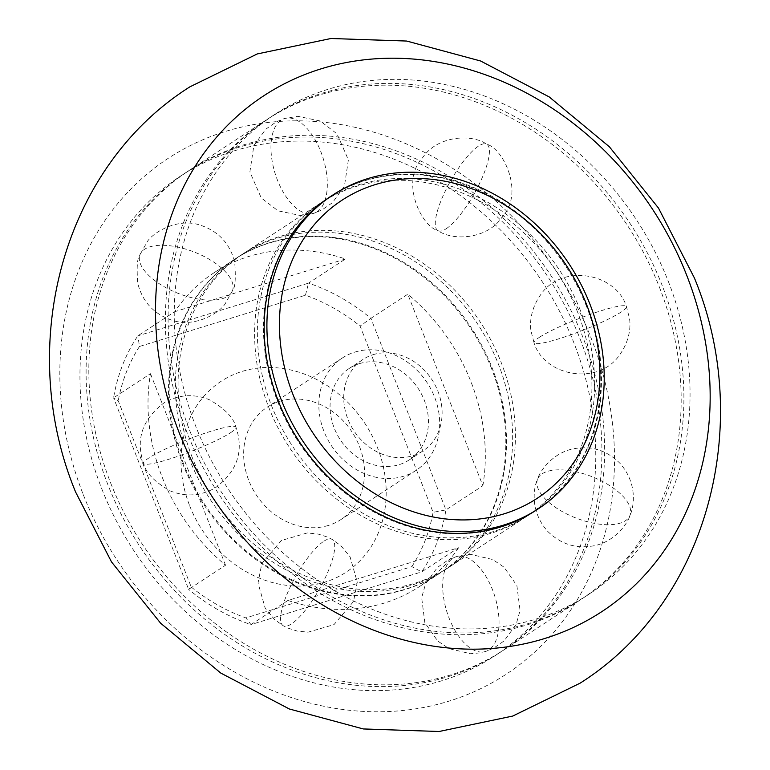 <?xml version="1.0" encoding="UTF-8"?>
<svg xmlns="http://www.w3.org/2000/svg" width="770" height="770" viewBox="0 0 770 770"><rect width="100%" height="100%" fill="white"/><g stroke="black" fill="none" stroke-linecap="round" stroke-linejoin="round"><path stroke-width="0.58" stroke-dasharray="3.85 2.89" d="M83.295 494.725A308.375 262.926 56.8 0 0 448.814 701.191A308.375 262.926 56.8 0 0 591.042 337.886A308.375 262.926 56.8 0 0 225.523 131.42A308.375 262.926 56.8 0 0 83.295 494.725M491.558 368.618A187.534 159.9 56.8 0 0 234.475 259.384A187.534 159.9 56.8 0 0 182.779 463.992A187.534 159.9 56.8 0 0 439.863 573.226A187.534 159.9 56.8 0 0 491.558 368.618M482.857 485.745A187.534 159.9 56.8 0 0 471.057 382.026A187.534 159.9 56.8 0 0 407.792 294.207L370.89 318.356A187.534 159.9 56.8 0 0 308.529 283.129L345.432 258.98A187.534 159.9 56.8 0 0 213.973 272.801A187.534 159.9 56.8 0 0 174.742 311.706L137.84 335.855A187.534 159.9 56.8 0 0 113.575 397.84L150.477 373.691A187.534 159.9 56.8 0 0 162.278 477.41A187.534 159.9 56.8 0 0 225.543 565.228L188.64 589.377L113.575 397.84L118.234 400.785L191.22 587.029L188.64 589.377A187.534 159.9 56.8 0 0 251.001 624.605L287.903 600.456L458.593 547.74L421.69 571.879L251.001 624.605L245.871 617.896L411.834 566.633L421.69 571.879A187.534 159.9 56.8 0 0 445.955 509.894L482.857 485.745L407.792 294.207M330.137 196.774A187.534 159.9 -123.2 0 1 587.221 306.008A187.534 159.9 -123.2 0 1 535.525 510.616M328.415 525.429A67.202 57.298 -123.2 0 1 248.768 480.442A67.202 57.298 -123.2 0 1 267.286 407.118A67.202 57.298 -123.2 0 1 279.76 401.266A67.202 57.298 -123.2 0 1 359.407 446.263A67.202 57.298 -123.2 0 1 340.889 519.577A67.202 57.298 -123.2 0 1 328.415 525.429M189.67 505.775A114.085 97.27 56.8 0 0 324.892 582.159A114.085 97.27 56.8 0 0 377.512 447.755A114.085 97.27 56.8 0 0 242.281 371.371A114.085 97.27 56.8 0 0 189.67 505.775M354.922 352.073A67.202 57.298 -123.2 0 1 431.258 389.745A67.202 57.298 -123.2 0 1 416.05 470.383A67.202 57.298 -123.2 0 1 403.586 476.235A67.202 57.298 -123.2 0 1 327.25 438.563A67.202 57.298 -123.2 0 1 342.458 357.925A67.202 57.298 -123.2 0 1 354.922 352.073M359.455 363.623A54.699 46.633 -123.2 0 1 421.585 394.288A54.699 46.633 -123.2 0 1 409.207 459.921A54.699 46.633 -123.2 0 1 399.062 464.685A54.699 46.633 -123.2 0 1 336.923 434.02A54.699 46.633 -123.2 0 1 349.301 368.387A54.699 46.633 -123.2 0 1 359.455 363.623M373.123 354.681A54.699 46.633 -123.2 0 1 435.252 385.347A54.699 46.633 -123.2 0 1 422.874 450.979A54.699 46.633 -123.2 0 1 412.72 455.744A54.699 46.633 -123.2 0 1 350.591 425.079A54.699 46.633 -123.2 0 1 362.968 359.446A54.699 46.633 -123.2 0 1 373.123 354.681M305.459 295.208L308.529 283.129L137.84 335.855L139.495 346.471L305.459 295.208A178.159 151.902 56.8 0 1 360.11 326.076L433.096 512.319L445.955 509.894L370.89 318.356L360.11 326.076M139.495 346.471A178.159 151.902 56.8 0 0 118.234 400.785M411.834 566.633A178.159 151.902 56.8 0 0 433.096 512.319M191.22 587.029A178.159 151.902 56.8 0 0 245.871 617.896M345.432 258.98L174.742 311.706M150.477 373.691L225.543 565.228M287.903 600.456A187.534 159.9 56.8 0 0 419.361 586.644A187.534 159.9 56.8 0 0 458.593 547.74M189.911 431.094A286.777 244.504 56.8 0 0 583.034 598.126A286.777 244.504 56.8 0 0 662.085 285.247A286.777 244.504 56.8 0 0 268.961 118.205A286.777 244.504 56.8 0 0 189.911 431.094M668.235 281.214A286.777 244.504 -123.2 0 1 589.185 594.103A286.777 244.504 -123.2 0 1 196.061 427.071A286.777 244.504 -123.2 0 1 275.111 114.181A286.777 244.504 -123.2 0 1 668.235 281.214M586.538 306.45A187.534 159.9 56.8 0 0 329.454 197.226A187.534 159.9 56.8 0 0 277.758 401.834A187.534 159.9 56.8 0 0 534.842 511.068A187.534 159.9 56.8 0 0 586.538 306.45M580.388 310.474A187.534 159.9 56.8 0 0 323.304 201.249A187.534 159.9 56.8 0 0 271.608 405.857A187.534 159.9 56.8 0 0 528.692 515.091A187.534 159.9 56.8 0 0 580.388 310.474M101.765 488.786A286.777 244.504 56.8 0 0 494.889 655.819A286.777 244.504 56.8 0 0 573.939 342.929A286.777 244.504 56.8 0 0 180.815 175.897A286.777 244.504 56.8 0 0 101.765 488.786M580.089 338.906A286.777 244.504 -123.2 0 1 501.039 651.795A286.777 244.504 -123.2 0 1 107.916 484.753A286.777 244.504 -123.2 0 1 186.966 171.874A286.777 244.504 -123.2 0 1 580.089 338.906M189.613 459.526A187.534 159.9 -123.2 0 1 241.308 254.908A187.534 159.9 -123.2 0 1 498.392 364.143A187.534 159.9 -123.2 0 1 446.696 568.751A187.534 159.9 -123.2 0 1 189.613 459.526M183.462 463.55A187.534 159.9 -123.2 0 1 235.158 258.932A187.534 159.9 -123.2 0 1 492.242 368.166A187.534 159.9 -123.2 0 1 440.546 572.774A187.534 159.9 -123.2 0 1 183.462 463.55M110.649 482.973A286.777 244.504 56.8 0 0 503.772 650.005A286.777 244.504 56.8 0 0 582.823 337.116A286.777 244.504 56.8 0 0 189.699 170.083A286.777 244.504 56.8 0 0 110.649 482.973M659.351 287.027A286.777 244.504 -123.2 0 1 580.301 599.917A286.777 244.504 -123.2 0 1 187.177 432.884A286.777 244.504 -123.2 0 1 266.228 119.995A286.777 244.504 -123.2 0 1 659.351 287.027M577.654 312.264A187.534 159.9 56.8 0 0 320.57 203.039A187.534 159.9 56.8 0 0 268.874 407.648A187.534 159.9 56.8 0 0 525.958 516.882A187.534 159.9 56.8 0 0 577.654 312.264M192.346 457.736A187.534 159.9 -123.2 0 1 244.042 253.118A187.534 159.9 -123.2 0 1 501.126 362.352A187.534 159.9 -123.2 0 1 449.43 566.961A187.534 159.9 -123.2 0 1 192.346 457.736M323.843 541.233A49.617 13.446 119.5 0 1 332.062 539.366A49.617 13.446 119.5 0 1 324.853 578.655A49.617 13.446 119.5 0 1 291.474 623.902A49.617 13.446 -60.5 0 1 283.254 625.769L288.047 628.147L297.22 631.073L308.077 632.18L333.988 624.624L353.517 601.514L357.28 582.149L350.09 556.845L340.966 545.786L332.062 539.366L327.269 536.988L318.087 534.053L307.24 532.946L281.329 540.511L261.8 563.611L258.037 582.986L265.226 608.281L274.351 619.35L283.254 625.769A49.617 13.446 -60.5 0 1 290.463 586.471A49.617 13.446 -60.5 0 1 323.843 541.233M230.605 432.692A49.617 6.17 158.6 0 0 235.957 427.206A49.617 6.17 158.6 0 0 199.844 434.963A49.617 6.17 158.6 0 0 148.908 457.929A49.617 6.17 -21.4 0 0 143.566 463.415C145.848 472.934 154.76 482.107 170.285 490.942C185.868 497.151 200.951 496.063 215.542 487.699C237.256 471.279 244.061 451.114 235.957 427.206C233.676 417.686 224.763 408.504 209.228 399.668C193.655 393.47 178.563 394.548 163.972 402.912C142.267 419.332 135.462 439.497 143.566 463.415A49.617 6.17 -21.4 0 0 179.68 455.647A49.617 6.17 -21.4 0 0 230.605 432.692M542.176 473.791A49.617 22.176 21.4 0 1 598.839 479.643A49.617 22.176 21.4 0 1 629.976 515.361A49.617 22.176 21.4 0 1 625.356 520.77A49.617 22.176 -158.6 0 1 568.703 514.909A49.617 22.176 -158.6 0 1 537.566 479.19C539.019 472.944 550.588 454.598 571.09 449.305C589.81 445.041 606.048 449.651 619.783 463.145C640.332 486.13 631.987 512.108 629.976 515.361C628.522 521.608 616.953 539.953 596.442 545.247C577.721 549.51 561.494 544.9 547.749 531.406C527.2 508.421 535.554 482.453 537.566 479.19A49.617 22.176 -158.6 0 1 542.176 473.791M317.105 211.75A49.617 25.179 -107.2 0 0 322.081 155.068A49.617 25.179 -107.2 0 0 284.496 118.503A49.617 25.179 -107.2 0 0 281.175 120.072A49.617 25.179 72.8 0 0 276.199 176.754A49.617 25.179 72.8 0 0 313.785 213.319L300.425 215.513L278.086 210.836L261.261 197.967L249.884 171.941L253.869 145.597L265.775 129.177L276.305 121.852L284.496 118.503L297.855 116.309L320.195 120.977L337.01 133.855L348.387 159.871L344.411 186.225L332.505 202.635L321.966 209.96L313.785 213.319A49.617 25.179 72.8 0 0 317.105 211.75M539.395 337.308A49.617 6.17 -21.4 0 1 590.321 314.353A49.617 6.17 -21.4 0 1 626.434 306.585A49.617 6.17 -21.4 0 1 621.092 312.071A49.617 6.17 158.6 0 1 570.156 335.037A49.617 6.17 158.6 0 1 534.043 342.794L531.05 331.187C530.049 326.143 529.288 310.984 540.492 294.987C561.696 262.801 616.298 273.003 626.434 306.585L629.437 318.203C630.428 323.246 631.188 338.396 619.985 354.402C598.781 386.579 544.178 376.386 534.043 342.794A49.617 6.17 158.6 0 1 539.395 337.308M227.824 296.209A49.617 22.176 -158.6 0 0 232.434 290.81A49.617 22.176 -158.6 0 0 201.297 255.091A49.617 22.176 -158.6 0 0 144.644 249.23A49.617 22.176 21.4 0 0 140.024 254.639C137.243 257.459 136.502 267.065 137.792 283.466C142.671 302.321 154.443 314.689 173.106 320.57C196.552 328.02 221.712 311.34 225.803 302.658L232.434 290.81C235.216 287.99 235.966 278.374 234.677 261.983C229.787 243.127 218.016 230.759 199.363 224.869C175.906 217.429 150.747 234.109 146.656 242.791L140.024 254.639A49.617 22.176 21.4 0 0 171.161 290.357A49.617 22.176 21.4 0 0 227.824 296.209M446.157 228.767A49.617 13.446 -60.5 0 0 479.537 183.53A49.617 13.446 -60.5 0 0 486.746 144.231A49.617 13.446 -60.5 0 0 478.526 146.098A49.617 13.446 119.5 0 0 445.147 191.345A49.617 13.446 119.5 0 0 437.938 230.634C421.257 226.351 399.755 181.556 422.769 157.504C437.235 135.934 471.23 133.383 486.746 144.231C503.426 148.514 524.928 193.318 501.915 217.361C487.458 238.941 453.453 241.482 437.938 230.634A49.617 13.446 119.5 0 0 446.157 228.767M452.895 558.25A49.617 25.179 72.8 0 1 456.215 556.681A49.617 25.179 72.8 0 1 493.801 593.247A49.617 25.179 72.8 0 1 488.825 649.928A49.617 25.179 -107.2 0 1 485.504 651.497L493.695 648.148L504.157 640.881L516.141 624.383L520.058 610.533L516.872 585.518L504.013 567.172L492.685 559.53L471.163 554.477L461.827 555.305L456.215 556.681L448.025 560.04L437.562 567.307L425.579 583.804L421.662 597.655L424.847 622.66L437.707 641.006L449.045 648.658L470.566 653.711L479.903 652.883L485.504 651.497A49.617 25.179 -107.2 0 1 447.919 614.932A49.617 25.179 -107.2 0 1 452.895 558.25M234.475 259.384L213.973 272.801M416.05 470.383L340.889 519.577M422.874 450.979L409.207 459.921M362.968 359.446L349.301 368.387M342.458 357.925L267.286 407.118M439.863 573.226L419.361 586.644M589.185 594.103L583.034 598.126M329.454 197.226L323.304 201.249M275.111 114.181L268.961 118.205M534.842 511.068L528.692 515.091M501.039 651.795L494.889 655.819M241.308 254.908L235.158 258.932M186.966 171.874L180.815 175.897M446.696 568.751L440.546 572.774M580.301 599.917L503.772 650.005M320.57 203.039L244.042 253.118M266.228 119.995L189.699 170.083M525.958 516.882L449.43 566.961"/><path stroke-width="1.16" d="M686.705 275.275A308.375 262.926 -123.2 0 1 544.477 638.58A308.375 262.926 -123.2 0 1 178.958 432.114A308.375 262.926 -123.2 0 1 321.186 68.809A308.375 262.926 -123.2 0 1 686.705 275.275M281.175 399.601A187.534 159.9 -123.2 0 1 332.871 194.983A187.534 159.9 -123.2 0 1 589.955 304.217A187.534 159.9 -123.2 0 1 538.259 508.826A187.534 159.9 -123.2 0 1 281.175 399.601M538.259 508.826L535.525 510.616A187.534 159.9 -123.2 0 1 278.442 401.382A187.534 159.9 -123.2 0 1 330.137 196.774L332.871 194.983M292.995 394.529A178.159 151.902 -123.2 0 1 375.163 184.636A178.159 151.902 -123.2 0 1 586.336 303.919A178.159 151.902 -123.2 0 1 504.167 513.811A178.159 151.902 -123.2 0 1 292.995 394.529M580.118 683.154C708.756 601.89 754.436 422.769 694.386 277.941L658.504 208.083L609.368 146.781L549.193 96.914L480.624 61.003L406.704 41.051L330.936 38.5L257.267 53.938L189.882 86.846C61.244 168.11 15.564 347.231 75.614 492.059L111.506 561.917L160.632 623.219L220.807 673.086L289.376 708.997L363.296 728.949L439.064 731.5L512.733 716.062L580.118 683.154"/></g></svg>
